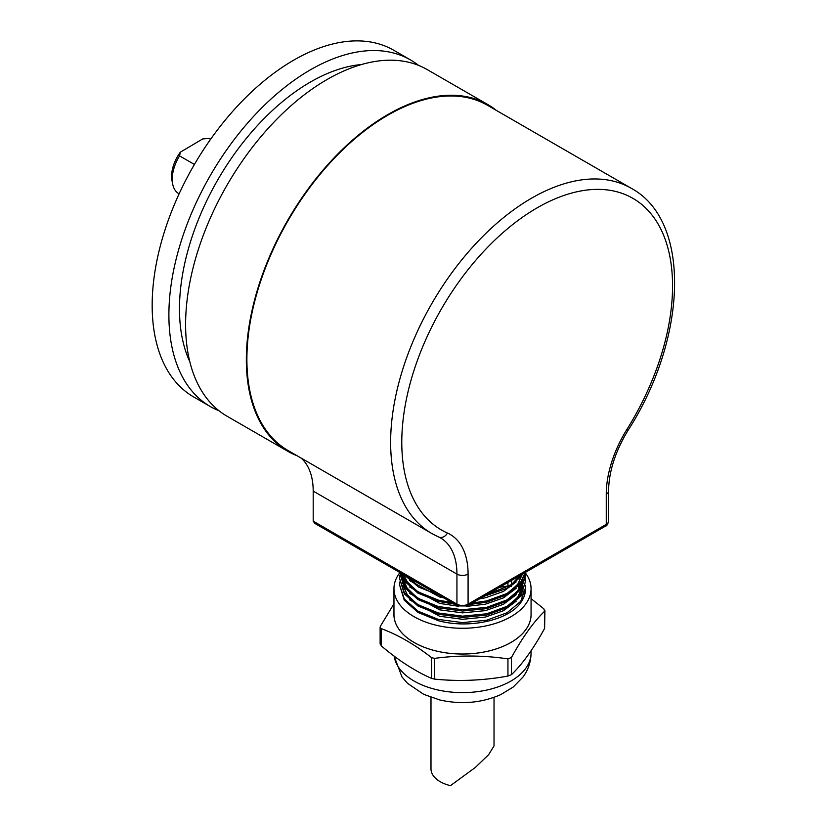 <?xml version="1.0" encoding="UTF-8"?>
<svg xmlns="http://www.w3.org/2000/svg" width="827" height="827" viewBox="0 0 827 827"><rect width="100%" height="100%" fill="white"/><g stroke="black" fill="none" stroke-linecap="round" stroke-linejoin="round"><path stroke-width="1.24" d="M297.048 455.718A200.134 115.553 -60 0 1 287.786 451.284A200.134 115.553 -60 0 1 287.786 220.178A200.134 115.553 -60 0 1 487.92 104.626A200.134 115.553 -60 0 1 496.396 110.436M219.052 410.781A200.134 115.553 -60 0 1 210.337 406.564L193.621 396.919A200.134 115.553 -60 0 1 193.621 165.814A200.134 115.553 -60 0 1 393.766 50.261L410.481 59.916A200.134 115.553 -60 0 1 418.483 65.343M210.337 406.564A200.134 115.553 -60 0 1 210.337 175.469A200.134 115.553 -60 0 1 410.481 59.916M189.828 361.771A185.165 106.91 -60 0 1 217.821 179.79A185.165 106.91 -60 0 1 361.43 64.547M287.786 451.284L227.053 416.219A200.134 115.553 -60 0 1 227.053 185.114A200.134 115.553 -60 0 1 427.187 69.571L487.92 104.626M194.417 164.459L179.562 155.879A31.519 18.194 -60 0 0 172.698 184.173A31.519 18.194 -60 0 0 178.756 193.632L179.118 193.828M210.575 139.318L209.045 138.429A31.519 18.194 -60 0 1 210.275 139.039L210.627 139.246M209.045 138.429L202.729 138.915L180.307 152.189L179.562 155.879M172.698 184.173L172.026 180.834A28.459 16.437 -60 0 1 180.307 152.189M288.178 450.601A199.348 115.098 -60 0 1 288.178 220.406A199.348 115.098 -60 0 1 487.527 105.308L631.28 188.308A199.348 115.098 -60 0 0 431.921 303.395A199.348 115.098 -60 0 0 431.932 533.591L288.178 450.601M313.195 491.093L313.195 521.144L456.938 604.134L456.938 574.093L313.195 491.093A78.792 45.495 120 0 0 301.1 458.055M457.755 605.943A3.939 2.274 -60 0 1 456.938 604.134A7.877 4.548 0 0 0 468.082 604.134L606.263 524.359L606.263 494.308A86.67 50.044 -60 0 1 626.918 429.399A191.471 110.549 120 0 0 634.826 199.493A191.471 110.549 120 0 0 439.519 312.255A191.471 110.549 120 0 0 447.428 533.033A86.67 50.044 -60 0 1 468.082 574.093L468.082 604.134A3.939 2.274 60 0 1 467.265 605.943L457.755 605.943L314.829 523.419L313.195 521.144M499.487 587.335L507.943 585.992L511.468 584.586L519.811 575.602M380.42 643.354L381.195 645.784C398.169 660.246 414.968 671.121 431.58 678.398L434.557 679.112C458.758 681.582 483.216 680.569 507.943 676.062L511.468 674.656C522.54 663.967 533.58 648.554 544.611 628.406L544.91 610.533L544.611 611.246L543.835 608.817L531.068 598.634M494.029 697.368L494.029 745.892L488.643 754.679L475.256 767.518L450.467 785.65A31.519 18.194 0 0 1 430.991 768.831L430.991 697.368M393.962 613.107A68.589 39.603 0 0 0 436.294 651.025A68.589 39.603 0 0 0 531.068 613.107M393.962 603.813L380.42 626.184L380.12 627.217L381.195 628.613C397.921 634.795 414.72 644.481 431.58 657.651L434.557 658.364C459.119 655.087 483.578 655.263 507.943 658.892L511.468 657.486C522.54 637.297 533.58 621.883 544.611 611.246L544.611 628.406M399.482 573.142A68.548 39.582 0 0 0 393.962 588.7A68.548 39.582 0 0 0 436.305 625.264A68.548 39.582 0 0 0 531.068 588.7A68.548 39.582 0 0 0 525.455 573.018M393.962 588.7L393.962 614.43A68.548 39.582 0 0 0 436.305 651.004A68.548 39.582 0 0 0 531.068 614.43L531.068 588.7M511.169 586.55A68.548 39.582 0 0 0 510.559 586.198M487.392 594.324L509.432 585.64M512.409 583.645L521.403 574.682M405.013 575.489L418.627 587.098L439.065 595.14M483.878 596.35L507.106 588.286L520.762 576.874L522.643 573.969M400.857 573.09L404.289 579.634L417.955 591.843L438.413 600.133L451.987 602.604M472.331 603.017L486.658 600.919L507.106 593.435L520.762 582.022L525.145 572.522M400.351 572.801L404.289 580.926L417.955 593.124L438.413 601.415L454.695 604.165M469.839 604.454L486.658 602.211L507.106 594.716L520.762 583.304L525.383 572.387L525.548 576.233L520.762 589.744L507.106 601.146L486.658 608.641L462.541 611.019L438.413 607.845L417.955 599.565L404.289 587.356L399.482 572.294L404.289 586.074L417.955 598.272L438.413 606.563L462.541 609.726L486.658 607.359L507.106 599.864L520.762 588.452L525.548 574.941M399.627 575.582L399.482 578.156L404.289 592.504L417.955 604.713L438.413 612.993L462.541 616.167L486.658 613.789L507.106 606.294L520.762 594.892L525.548 581.381L525.383 578.807M399.482 578.156L404.289 593.786L417.955 605.995L438.413 614.285L462.541 617.449L486.658 615.071L507.106 607.587L520.762 596.174L525.548 581.381M399.627 582.022L399.482 584.596L404.289 598.934L417.955 611.143L438.413 619.433L462.541 622.597L486.658 620.219L507.106 612.735L520.762 601.322L525.548 587.811L525.383 585.237M399.482 584.596L404.289 600.226L417.955 612.425L438.413 620.715C469.178 629.151 508.708 620.229 520.762 602.614A63.038 36.398 0 0 0 525.548 588.7L525.548 587.811M407.06 576.667L434.826 592.701M409.282 577.949L416.963 584.792M403.679 574.724L407.194 581.712L416.963 591.233M509.628 591.946L517.847 584.1L522.023 575.013M402.635 574.114L402.821 577.318M403.142 579.169L407.194 588.142L416.963 597.663M509.628 598.376L517.847 590.53L522.023 581.443M522.292 579.727L522.395 577.711M403.307 575.582L402.914 577.484M402.739 578.807L402.821 583.748M403.142 585.599L407.194 594.582L416.963 604.092M509.628 604.816L517.847 596.97L522.023 587.883M522.292 586.157L522.395 584.151L522.395 586.322M409.685 580.595L439.623 596.96L443.934 597.952M479.526 598.862L485.449 597.756L503.395 591.45L516.193 581.877M403.028 574.341L405.726 581.546M409.685 587.025L439.623 603.39L458.396 606.274M466.283 606.418L485.449 604.186L503.395 597.88L516.193 588.307M402.78 574.196L402.656 575.582M402.625 574.496L402.635 576.988M402.697 578.393L405.726 587.976M409.685 593.455L439.623 609.83L462.541 612.859L485.449 610.626L503.395 604.32L516.193 594.747M519.749 589.754L522.375 580.874M404.196 575.013L403.979 575.582M403.617 576.677L403.245 578.032M402.873 579.892L402.656 582.022M409.685 599.895L439.623 616.26L462.541 619.289L485.449 617.056L503.395 610.75L516.193 601.177M519.749 596.184L522.375 587.315M524.494 594.241L523.47 591.667M523.15 591.026L522.168 589.258M520.286 586.539L519.211 585.237M522.364 598.107L521.837 594.613M521.589 593.703L521.289 592.763M520.876 591.667L520.286 590.364M519.242 588.452L517.991 586.57M522.292 599.027L522.168 594.086M521.982 593.093L521.63 591.667M521.289 590.581L520.896 589.558M519.863 587.366L518.849 585.65M468.082 574.093A7.877 4.548 180 0 1 456.938 574.093A78.792 45.495 120 0 0 440.626 538.015L438.651 537.012A7.877 6.42 114 0 0 447.428 533.033M467.265 605.943L605.447 526.158A3.939 2.274 60 0 0 606.263 524.359A7.877 4.548 0 0 0 608.569 521.144L608.569 491.093C608.837 471.524 615.329 451.284 628.034 430.36C687.206 338.512 691.796 220.881 631.28 188.308M606.263 494.308A7.877 4.548 0 0 0 608.569 491.093M626.918 429.399L628.034 430.36M394.169 656.1A68.548 39.582 0 0 0 436.305 689.604A68.548 39.582 0 0 0 531.068 653.03L531.068 650.777M431.58 678.398L431.58 657.651M434.557 658.364L434.557 679.112M381.195 628.613L381.195 645.784M507.943 676.062L507.943 658.892M511.468 657.486L511.468 674.656M511.468 580.42L511.468 584.586M507.943 585.992L507.943 582.456M431.932 533.591L438.651 537.012M605.447 526.158C606.739 526.086 607.773 524.411 608.569 521.144M531.068 653.03C530.934 661.879 528.246 669.88 522.995 677.034L513.288 686.989L500.748 694.618C481.614 702.971 461.311 704.759 439.85 699.983L423.744 694.36L407.535 683.329L402.005 676.993L394.076 656.038M380.12 627.217L380.12 644.057M522.395 599.193L522.395 597.022"/></g></svg>
